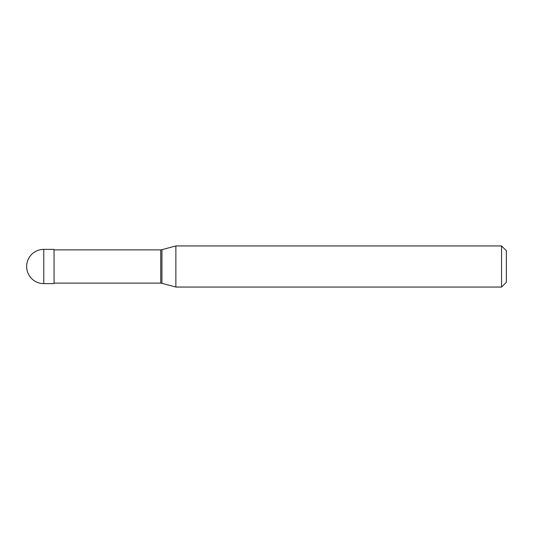 <?xml version="1.0" encoding="UTF-8"?>
<svg xmlns="http://www.w3.org/2000/svg" width="533" height="533" viewBox="0 0 533 533"><rect width="100%" height="100%" fill="white"/><g stroke="black" fill="none" stroke-linecap="round" stroke-linejoin="round"><path stroke-width="0.8" d="M43.779 249.371A17.129 17.129 0 0 0 26.65 266.5A17.129 17.129 0 0 0 43.779 283.629L54.06 283.629L54.06 249.371L43.779 249.371L43.779 283.629M54.06 283.116L160.759 283.116A6.856 6.856 0 0 1 161.939 283.323L175.87 287.06L501.553 287.06L506.35 282.263L506.35 250.737L501.553 245.94L501.553 287.06M54.06 249.884L160.759 249.884L160.759 283.116M160.759 249.884A6.856 6.856 0 0 0 161.939 249.677L175.87 245.94L175.87 287.06M175.87 245.94L501.553 245.94M161.939 249.677L161.939 283.323"/></g></svg>
